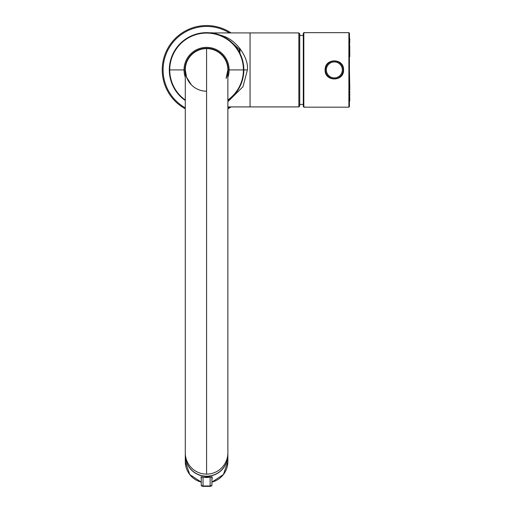 <?xml version="1.0" encoding="UTF-8"?>
<svg xmlns="http://www.w3.org/2000/svg" width="512" height="512" viewBox="0 0 512 512"><rect width="100%" height="100%" fill="white"/><g stroke="black" fill="none" stroke-linecap="round" stroke-linejoin="round"><path stroke-width="0.77" d="M211.488 32.973L211.072 32.922A37.261 37.261 0 0 1 227.872 100.493L230.842 98.202M169.318 69.914A37.261 37.261 0 0 1 206.49 32.653A37.261 37.261 0 0 1 243.846 69.728A37.261 37.261 0 0 0 206.49 32.653A37.261 37.261 0 0 0 185.286 100.493A37.261 37.261 0 0 1 202.08 32.922M202.355 32.89L202.426 32.883A37.261 37.261 0 0 1 204.595 32.704L205.568 32.666A37.261 37.261 0 0 1 206.592 32.653L206.746 32.653A37.261 37.261 0 0 1 208.461 32.698L208.589 32.704A37.261 37.261 0 0 1 210.746 32.883L211.072 32.922M243.77 72.326L243.526 74.765M242.541 79.693L241.773 82.17M241.619 82.605L240.813 84.64M240.8 84.666L239.795 86.81M239.616 87.162L238.189 89.651M236.512 92.115L234.56 94.528M233.67 95.507L232.32 96.864M229.856 99.021L228.781 99.846M243.77 67.539L243.539 65.139M243.334 63.776L243.142 62.72M242.579 60.288L240.954 55.52M240.896 55.392L238.374 50.477M234.867 45.658L232.71 43.347M230.31 41.184L229.075 40.205M225.619 37.882L223.603 36.768M221.792 35.898L220.147 35.206M219.84 35.091L218.688 34.675M218.669 34.669L217.344 34.24M217.267 34.214L216.147 33.901M216.109 33.888L215.078 33.632M214.867 33.587L213.811 33.357M214.125 33.421L213.286 33.261M213.024 33.21L210.835 32.896M212.064 33.056L212.608 33.139M212.666 33.152L213.389 33.28M213.466 33.293L214.995 33.613M215.162 33.651L217.376 34.246M217.408 34.259L218.675 34.669M218.726 34.688L219.77 35.066M220.186 35.226L219.366 34.912M243.846 69.728A37.261 37.261 0 0 1 243.846 69.914L247.392 69.914C248.8 59.13 238.477 42.323 225.274 36.813C215.322 33.434 210.643 32.134 211.251 32.922C211.245 32.256 215.917 33.549 225.267 36.806C238.477 42.323 248.8 59.13 247.392 69.914L242.995 86.726L227.872 101.683M211.238 32.915L298.854 32.915L298.854 106.912L250.054 106.912L250.054 32.915L250.054 106.912L227.872 106.912M232.781 43.418L239.942 50.003M239.411 49.382L239.411 52.282M239.942 48.461L239.942 53.312M298.854 32.915L299.738 33.805L299.738 106.022L299.738 69.914L299.738 104.518L303.29 104.314M299.738 33.805L299.738 36.378M210.189 32.826L209.466 32.762M203.718 32.762L202.989 32.826M243.846 69.914A37.261 37.261 0 0 1 227.872 100.493M227.872 73.818A21.651 21.651 0 0 0 206.515 48.269A21.651 21.651 0 0 0 185.286 73.818M303.29 35.514L299.738 35.315L299.738 69.914M303.29 33.344L303.821 32.819A0.531 0.531 180 0 0 303.29 33.344L303.29 106.483A0.531 0.531 -0 0 0 303.821 107.014L305.075 107.053M303.29 106.483L304.173 107.181L303.821 107.014L303.821 32.819L305.075 32.774M343.571 69.914C344.013 81.946 324.646 81.971 325.114 69.914C324.666 57.882 344.038 57.862 343.571 69.914L343.213 69.914A8.87 8.87 0 0 1 334.451 78.784A8.87 8.87 0 0 1 325.472 69.914A8.87 8.87 0 0 1 334.234 61.043A8.87 8.87 0 0 1 343.213 69.914A8.87 8.87 0 0 0 334.234 61.043A8.87 8.87 0 0 0 325.472 69.914L325.114 69.914M343.091 71.373L343.008 71.821M325.677 71.814L325.587 71.373M325.6 68.384L325.683 67.987M343.002 67.994L343.078 68.39M304.173 107.181L348.89 107.181L348.89 32.653L349.427 33.184L349.427 69.914L349.427 56.608L349.779 56.608L349.427 56.16L349.779 56.461M349.427 33.184L349.779 56.16M349.427 87.808L349.779 87.808L349.427 69.914L349.427 106.643L349.427 100.966L349.779 100.966L349.427 100.23M349.779 87.808L349.779 89.728L349.427 89.728L349.779 100.23M162.221 69.914A44.358 44.358 0 0 1 231.059 32.915A44.358 44.358 0 0 0 162.221 70.118A44.358 44.358 0 0 1 162.221 69.914M231.059 106.912A44.358 44.358 0 0 1 227.872 108.832A44.358 44.358 0 0 0 231.059 106.912M185.286 108.832A44.358 44.358 0 0 1 162.221 70.118A44.358 44.358 0 0 0 185.286 108.832M206.579 48.621A21.293 21.293 180 0 1 226.093 78.438A21.293 21.293 180 0 0 206.579 48.621L206.579 474.125A21.293 21.267 180 0 1 185.286 452.858L185.286 69.914L186.573 77.203L191.347 84.794C195.565 88.979 200.64 91.117 206.579 91.206A21.293 21.293 180 0 1 185.286 69.914A21.293 21.293 180 0 1 206.579 48.621A21.293 21.293 180 0 0 185.286 69.914A21.293 21.293 180 0 0 206.579 91.206M211.904 478.842L212.173 476.915L206.579 477.562L200.992 476.915L201.261 478.842M212.173 476.915L212.173 478.72M201.261 476.934L203.034 477.274L211.904 476.934M201.261 476.986L201.261 485.472L203.034 485.978L210.131 485.978L211.904 485.472L211.904 476.986M349.427 96.973L349.779 96.973M349.427 97.12L349.779 97.12M349.779 97.862L349.427 97.862L349.779 98.304M349.427 99.93L349.779 99.93M349.427 99.488L349.779 99.488M349.427 98.899L349.779 98.899M349.427 97.421L349.779 97.421M349.427 95.494L349.779 95.494M349.427 95.347L349.779 95.347M349.427 95.053L349.779 95.053M349.427 94.758L349.779 94.758M349.427 94.464L349.779 94.464M349.427 93.869L349.779 93.869M349.427 92.685L349.779 92.685M349.427 92.096L349.779 92.096M349.427 91.802L349.779 91.802M349.427 91.501L349.779 91.501M349.427 91.206L349.779 91.206M349.427 91.059L349.779 91.059M349.427 88.544L349.779 88.544M349.779 54.982L349.427 54.982L349.779 55.424M349.427 55.866L349.779 55.866M349.427 54.093L349.779 54.093M349.427 53.056L349.779 53.056M349.427 52.467L349.779 52.467M349.427 51.872L349.779 52.026M349.427 50.541L349.779 50.541M349.427 50.394L349.779 50.394M349.427 50.099L349.779 50.099M349.427 49.805L349.779 49.805M349.427 49.51L349.779 49.51M349.427 48.915L349.779 48.915M349.427 47.731L349.779 47.731M349.427 47.142L349.779 47.142M349.427 46.848L349.779 46.848M349.427 46.554L349.779 46.554M349.427 46.253L349.779 46.253M349.427 46.106L349.779 46.106M349.779 39.309L349.427 39.309L349.779 39.603M349.779 41.67L349.427 41.67L349.427 42.707L349.779 42.707M349.427 42.56L349.779 42.56M349.427 42.118L349.779 42.118M349.427 41.082L349.779 41.082M349.427 40.192L349.779 40.192M349.427 39.008L349.779 39.008M349.427 38.861L349.779 38.861M185.286 99.981A36.845 36.845 0 0 1 169.741 69.914A36.845 36.845 180 0 1 206.49 33.075A36.845 36.845 180 0 1 243.424 69.914A36.845 36.845 0 0 1 227.872 99.981M243.424 69.914L229.126 69.914A22.547 22.547 -0 0 0 206.509 47.366A22.547 22.547 -0 0 0 184.032 69.914A22.547 22.547 180 0 0 184.038 70.054A22.547 22.547 180 0 0 185.286 77.325M227.872 77.325A22.547 22.547 180 0 0 229.126 69.914M169.741 69.914L184.032 69.914M326.355 69.914A7.987 7.987 0 0 1 334.24 61.933A7.987 7.987 0 0 1 342.33 69.914A7.987 7.987 0 0 1 334.438 77.901A7.987 7.987 0 0 1 326.355 69.914M185.286 107.814A43.475 43.475 0 0 1 185.395 31.949A43.475 43.475 0 0 1 229.414 32.915M229.414 106.912A43.475 43.475 0 0 1 227.872 107.814M226.093 78.438L227.872 69.914L227.872 452.858A21.293 21.267 180 0 1 206.579 474.125M185.293 452.858L185.293 454.925A21.286 21.261 0 0 0 206.579 476.179L206.579 476.186A21.286 21.261 -0 0 0 227.872 454.925L227.872 452.858M185.286 461.517A21.293 21.267 -0 0 0 201.261 482.106L189.747 474.541L185.286 461.517L185.286 455.072A21.293 21.267 180 0 1 185.293 454.624L185.286 455.072A21.293 21.267 180 0 0 206.579 476.333A21.293 21.267 180 0 0 227.872 454.624L227.872 461.517A21.293 21.267 -0 0 1 211.904 482.106L223.418 474.541L227.872 461.517M210.131 477.261L210.131 486.4L211.904 485.472A0.531 0.506 0 0 1 211.373 485.978L210.131 486.374L203.034 486.374L210.131 486.374M203.034 477.261L203.034 486.4L201.261 485.472A0.531 0.506 0 0 0 201.792 485.978L203.034 486.374M218.317 34.547L217.062 34.157M215.526 33.741L214.79 33.568M234.624 94.458L236.819 91.699M239.802 86.797L240.896 84.442M242.739 78.918L243.309 76.198M222.381 35.578L221.062 35.578M298.854 106.912L299.738 106.022M304.173 32.653L348.89 32.653M348.89 107.181L349.427 106.643"/></g></svg>
